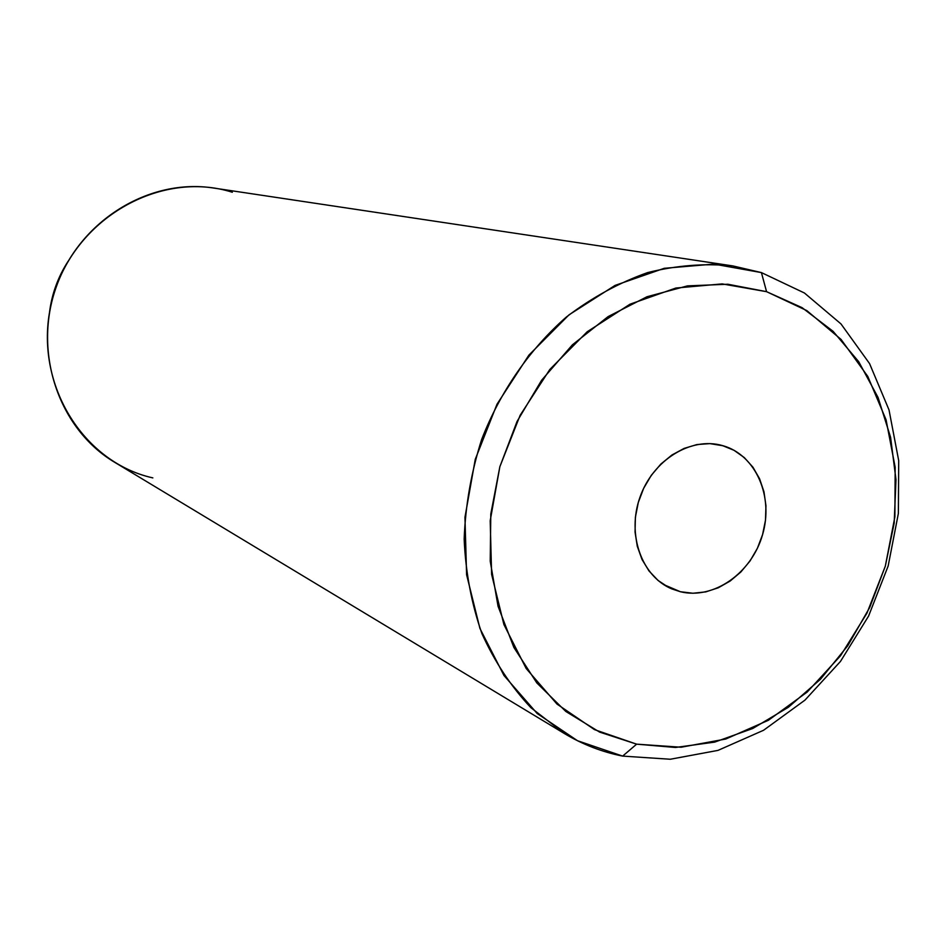 <?xml version="1.0" encoding="UTF-8"?>
<svg xmlns="http://www.w3.org/2000/svg" width="946" height="946" viewBox="0 0 946 946"><rect width="100%" height="100%" fill="white"/><g stroke="black" fill="none" stroke-linecap="round" stroke-linejoin="round"><path stroke-width="1.42" d="M680.399 591.735L671.731 588.873C641.565 576.315 626.654 534.324 639.981 497.206C652.917 459.957 690.958 436.52 722.377 445.554L734.013 450.284L744.336 457.616L752.969 467.241L759.579 478.771L763.966 491.766L765.953 505.743L765.491 520.182L762.594 534.537L757.391 548.29L750.06 560.931L740.86 571.987L730.135 581.057L718.286 587.785L705.728 591.9L692.933 593.248L680.399 591.735L668.597 587.407L658.002 580.406L649.015 570.97L642.015 559.464L637.297 546.327L635.05 532.054L635.393 517.237L638.302 502.456L643.67 488.29L651.286 475.33L660.84 464.084L671.944 454.991L684.135 448.404L696.954 444.561L709.867 443.615L723.276 445.803C756.114 455.31 773.934 496.946 762.452 535.058C751.42 573.3 713.556 599.87 680.399 591.735L663.702 584.604L680.399 591.735M761.412 272.59L766.567 291.675L806.796 310.584L841.029 339.401L867.801 376.437L886.071 419.788L895.176 467.324L894.881 516.859L885.302 566.205L866.926 613.197L840.521 655.779L807.222 692.034L768.4 720.273L725.724 739.039L681.108 747.234L636.634 744.159L622.657 756.102L670.276 759.248L717.979 750.391L763.552 730.277L804.963 700.123L840.462 661.443L868.582 616.071L888.164 566.004L898.369 513.442L898.7 460.631L889.015 409.902L869.563 363.595L840.994 323.934L804.431 293L761.412 272.59L804.431 293L840.994 323.934L869.563 363.595L889.015 409.902L898.7 460.631L898.369 513.442L888.164 566.004L868.582 616.071L840.462 661.443L804.963 700.123L763.552 730.277L717.979 750.391L670.276 759.248L622.657 756.102C602.105 752.011 582.701 744.502 564.443 733.564L530.919 707.714C511.006 686.5 494.675 661.798 481.916 633.607C471.534 603.855 465.609 572.365 464.167 539.137C465.408 505.507 471.226 472.314 481.62 439.559C500.268 391.538 529.63 349.192 566.406 316.981C592.019 297.505 619.086 282.712 647.596 272.602C676.402 265.377 704.841 263.154 732.913 265.932L761.412 272.59L713.899 264.088L664.234 268.309L615.03 285.42L569.031 314.829L528.885 355.152L496.993 404.238L475.259 459.342L464.959 517.285L466.591 574.73L479.929 628.44L503.97 675.491L537.162 713.497L577.486 740.718L622.657 756.102L636.634 744.159L675.491 747.47L714.668 742.113L752.744 728.491L788.396 707.253L820.442 679.287L847.817 645.657L869.681 607.521L885.302 566.205L894.183 523.091L895.98 479.61L890.576 437.241L878.054 397.45L858.72 361.703L833.119 331.348L802.066 307.651L766.567 291.675L727.888 284.238L687.494 285.881L646.993 296.748L608.065 316.626L572.401 344.829L541.597 380.268L517.036 421.49L499.855 466.721L490.797 513.974L490.217 561.179L498.057 606.291L513.867 647.431L536.82 682.929L565.838 711.475L599.587 732.086L636.634 744.159L594.526 729.65L557.005 704.096L526.177 668.503L503.899 624.514L491.613 574.364L490.194 520.761L499.855 466.721L520.123 415.318L549.815 369.484L587.182 331.774L630.012 304.198L675.858 288.045L722.188 283.906L766.567 291.675L761.412 272.59M49.405 313.161L52.952 294.904L61.147 273.441L68.112 261.273C57.872 277.131 51.64 294.419 49.417 313.15M732.913 265.932L213.536 188.029C149.468 177.954 80.02 220.288 56.453 286.39C32.448 352.338 58.936 429.224 114.714 462.322L564.443 733.564M152.838 477.896C79.606 461.601 30.473 376.827 52.822 297.813C74.084 218.502 160.465 169.488 232.326 192.251"/></g></svg>
